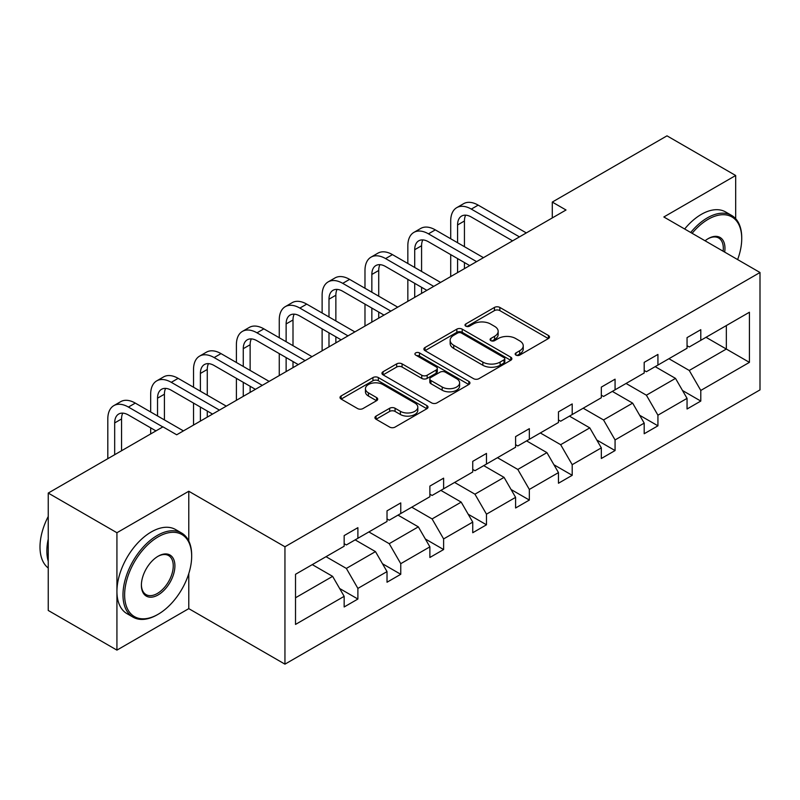 <?xml version="1.0" encoding="UTF-8"?>
<svg xmlns="http://www.w3.org/2000/svg" width="800" height="800" viewBox="0 0 800 800"><rect width="100%" height="100%" fill="white"/><g stroke="black" fill="none" stroke-linecap="round" stroke-linejoin="round"><path stroke-width="1.2" d="M515.96 355.11A2.67 1.54 0 0 0 519.73 355.11L548.39 338.57A3.81 2.2 0 0 0 549.5 337.01A3.81 2.2 0 0 0 548.39 335.46L499.84 307.43A3.81 2.2 0 0 0 494.45 307.43L465.79 323.97A2.67 1.54 0 0 0 465.01 325.06A2.67 1.54 0 0 0 465.79 326.15A2.67 1.54 0 0 0 469.57 326.15L473.28 324.01A12.2 7.05 0 0 1 490.54 324.01L494.58 326.35A12.2 7.05 0 0 1 498.16 331.33A12.2 7.05 0 0 1 494.58 336.31L490.87 338.45A2.67 1.54 0 0 0 490.09 339.54A2.67 1.54 0 0 0 490.87 340.63A2.67 1.54 0 0 0 494.65 340.63L498.36 338.49A12.2 7.05 0 0 1 515.62 338.49L519.66 340.83A12.2 7.05 0 0 1 523.24 345.81A12.2 7.05 0 0 1 519.66 350.79L515.96 352.93A2.67 1.54 0 0 0 515.17 354.02A2.67 1.54 0 0 0 515.96 355.11L515.96 352.93M376.05 416.11A3.81 2.2 0 0 0 374.94 417.67A3.81 2.2 0 0 0 376.05 419.23L389.67 427.09A3.81 2.2 0 0 0 395.07 427.09L426.89 408.72A3.81 2.2 0 0 0 428.01 407.16A3.81 2.2 0 0 0 426.89 405.6L378.35 377.57A3.81 2.2 0 0 0 372.95 377.57L341.13 395.95A3.81 2.2 0 0 0 340.01 397.5A3.81 2.2 0 0 0 341.13 399.06L357.58 408.56A3.81 2.2 0 0 0 362.97 408.56L376.59 400.7A3.81 2.2 0 0 0 377.71 399.14A3.81 2.2 0 0 0 376.59 397.58L368.43 392.87A10.2 5.89 0 0 1 365.45 388.71A10.2 5.89 0 0 1 371.74 383.26A10.2 5.89 0 0 1 382.86 384.54L414.82 402.99A10.2 5.89 0 0 1 417.81 407.16A10.2 5.89 0 0 1 411.51 412.6A10.2 5.89 0 0 1 400.39 411.32L395.07 408.25A3.81 2.2 0 0 0 389.67 408.25L376.05 416.11L376.05 419.23M188.78 491.25L116.93 532.73L48.24 493.07L48.24 610.46L116.93 650.12L188.78 608.64L284.95 664.16L284.95 546.77L188.78 491.25L188.78 541.01M735.68 218.7L735.68 175.5L663.84 216.98L760 272.5L284.95 546.77M735.68 175.5L666.99 135.84L552.28 202.07L552.28 217.93M48.24 493.07L162.95 426.85L176.69 434.78L566.02 210L552.28 202.07M473.55 378.66A3.81 2.2 0 0 0 478.94 378.66L510.76 360.29A3.81 2.2 0 0 0 511.88 358.73A3.81 2.2 0 0 0 510.76 357.18L462.22 329.15A3.81 2.2 0 0 0 456.83 329.15L425 347.52A3.81 2.2 0 0 0 423.89 349.08A3.81 2.2 0 0 0 425 350.64L473.55 378.66M416.76 355.69A2.67 1.54 0 0 1 419.47 356.07L419.47 352.89L468.83 381.39A3.81 2.2 0 0 1 469.94 382.95A3.81 2.2 0 0 1 468.83 384.5L437 402.88A3.81 2.2 0 0 1 431.61 402.88L383.07 374.85L383.07 371.73A3.81 2.2 0 0 0 381.95 373.29A3.81 2.2 0 0 0 383.07 374.85M383.07 371.73L396.68 363.87A3.81 2.2 0 0 1 402.08 363.87L421.77 375.24A3.81 2.2 0 0 0 427.16 375.24L436.19 370.02A3.81 2.2 0 0 0 437.31 368.47A3.81 2.2 0 0 0 436.19 366.91L415.7 355.07A2.67 1.54 0 0 1 414.92 353.98A2.67 1.54 0 0 1 416.56 352.56A2.67 1.54 0 0 1 419.47 352.89M116.93 532.73L116.93 650.12M295.52 574.29L344.16 546.22L344.16 535.59L357.89 527.66L357.89 538.28L387.02 521.47L387.02 510.84L400.76 502.91L400.76 513.54L429.88 496.72L429.88 486.1L443.62 478.16L443.62 488.79L472.74 471.98L472.74 461.35L486.48 453.42L486.48 464.05L515.6 447.23L515.6 436.6L529.34 428.67L529.34 439.3L558.47 422.49L558.47 411.86L572.2 403.93L572.2 414.55L601.33 397.74L601.33 387.11L615.07 379.18L615.07 389.81L644.19 372.99L644.19 362.36L657.93 354.43L657.93 365.06L687.05 348.25L687.05 337.62L700.79 329.69L700.79 340.32L749.42 312.24L749.42 362.37L700.79 390.44L700.79 401.07L687.05 409L687.05 398.37L657.93 415.19L657.93 425.82L644.19 433.75L644.19 423.12L615.07 439.94L615.07 450.56L601.33 458.5L601.33 447.87L572.2 464.68L572.2 475.31L558.47 483.24L558.47 472.61L529.34 489.43L529.34 500.06L515.6 507.99L515.6 497.36L486.48 514.17L486.48 524.8L472.74 532.73L472.74 522.11L443.62 538.92L443.62 549.55L429.88 557.48L429.88 546.85L400.76 563.67L400.76 574.29L387.02 582.23L387.02 571.6L357.89 588.41L357.89 599.04L344.16 606.97L344.16 596.34L295.52 624.42L295.52 574.29M284.95 664.16L760 389.89L760 272.5M355.15 539.87L375.48 551.61L346.35 568.42L326.02 556.69M346.35 568.42L357.89 588.41M375.48 551.61L387.02 571.6M344.16 543.68L346.35 544.95L357.89 538.28M398.01 515.13L418.34 526.86L389.22 543.68L368.88 531.94M389.22 543.68L400.76 563.67M418.34 526.86L429.88 546.85M387.02 518.93L389.22 520.2L400.76 513.54M440.87 490.38L461.2 502.12L432.08 518.93L411.75 507.19M432.08 518.93L443.62 538.92M461.2 502.12L472.74 522.11M429.88 494.19L432.08 495.46L443.62 488.79M483.73 465.63L504.06 477.37L474.94 494.19L454.61 482.45M474.94 494.19L486.48 514.17M504.06 477.37L515.6 497.36M472.74 469.44L474.94 470.71L486.48 464.05M526.59 440.89L546.93 452.63L517.8 469.44L497.47 457.7M517.8 469.44L529.34 489.43M546.93 452.63L558.47 472.61M515.6 444.69L517.8 445.96L529.34 439.3M569.46 416.14L589.79 427.88L560.66 444.69L540.33 432.96M560.66 444.69L572.2 464.68M589.79 427.88L601.33 447.87M558.47 419.95L560.66 421.22L572.2 414.55M612.32 391.39L632.65 403.13L603.53 419.95L583.19 408.21M603.53 419.95L615.07 439.94M632.65 403.13L644.19 423.12M601.33 395.2L603.53 396.47L615.07 389.81M655.18 366.65L675.51 378.39L646.39 395.2L626.06 383.46M646.39 395.2L657.93 415.19M675.51 378.39L687.05 398.37M644.19 370.46L646.39 371.72L657.93 365.06M706.01 337.3L726.34 349.04L689.25 370.46L668.92 358.72M689.25 370.46L700.79 390.44M749.42 362.37L726.34 349.04L726.34 325.56L749.42 312.24M687.05 345.71L689.25 346.98L700.79 340.32M295.52 597.77L332.62 576.36L312.28 564.62M332.62 576.36L344.16 596.34M682.52 390.52L700.79 401.07M639.66 415.27L657.93 425.82M596.79 440.01L615.07 450.56M553.93 464.76L572.2 475.31M511.07 489.51L529.34 500.06M468.21 514.25L486.48 524.8M425.35 539L443.62 549.55M382.48 563.75L400.76 574.29M339.62 588.49L357.89 599.04M188.78 608.64L188.78 573.59M517.02 355.49L519.66 353.97A12.2 7.05 0 0 0 523.24 348.98L523.24 345.81M498.16 331.33L498.16 334.5A12.2 7.05 0 0 1 494.58 339.48L491.94 341.01M548.34 338.6L499.84 310.6A3.81 2.2 0 0 0 494.45 310.6L466.86 326.53M510.71 360.32L462.22 332.32A3.81 2.2 0 0 0 456.83 332.32L425.05 350.67M504.02 359.82A2.67 1.54 0 0 0 504.8 358.73A2.67 1.54 0 0 0 504.02 357.64L461.41 333.04A2.67 1.54 0 0 0 457.63 333.04L453.72 335.3A12.2 7.05 0 0 0 450.15 340.28A12.2 7.05 0 0 0 453.72 345.27L482.85 362.08A12.2 7.05 0 0 0 500.11 362.08L504.02 359.82L504.02 363A2.67 1.54 0 0 0 504.8 361.91L504.8 358.73M450.15 340.28L450.15 343.46A12.2 7.05 0 0 0 453.72 348.44L453.72 345.27M504.02 363L500.11 365.25A12.2 7.05 0 0 1 482.85 365.25L453.72 348.44M383.12 374.88L396.68 367.04L396.68 363.87M437.31 368.47L437.31 371.64A3.81 2.2 0 0 1 436.19 373.19L427.16 378.41A3.81 2.2 0 0 1 421.77 378.41L402.08 367.04A3.81 2.2 0 0 0 396.68 367.04M419.47 356.07L468.78 384.53M442.2 387.03A10.2 5.89 0 0 0 453.31 388.31A10.2 5.89 0 0 0 459.61 382.87A10.2 5.89 0 0 0 456.62 378.7L445.36 372.2A3.81 2.2 0 0 0 439.97 372.2L430.94 377.42A3.81 2.2 0 0 0 429.82 378.98A3.81 2.2 0 0 0 430.94 380.53L442.2 387.03L442.2 390.21A10.2 5.89 0 0 0 453.31 391.48A10.2 5.89 0 0 0 459.61 386.04L459.61 382.87M429.82 378.98L429.82 382.15A3.81 2.2 0 0 0 430.94 383.7L430.94 380.53M442.2 390.21L430.94 383.7M417.81 407.16L417.81 410.33A10.2 5.89 0 0 1 411.51 415.77A10.2 5.89 0 0 1 400.39 414.5L395.07 411.42A3.81 2.2 0 0 0 389.67 411.42L376.1 419.25M365.45 388.71L365.45 391.88A10.2 5.89 0 0 0 368.43 396.04L368.43 392.87M376.54 400.73L368.43 396.04M426.84 408.74L378.35 380.75A3.81 2.2 0 0 0 372.95 380.75L341.18 399.09M450.71 238.76L450.71 220.99A29.14 16.83 60 0 1 456.74 207.65L463.61 203.69A29.14 16.83 60 0 1 478.18 205.13L526.32 232.92M456.74 207.65A29.14 16.83 60 0 1 471.31 209.1L519.45 236.89M512.58 240.85L471.31 217.03A19.43 11.22 -120 0 0 461.6 216.07A19.43 11.22 -120 0 0 457.58 224.96L457.58 242.73M465.66 215.17A19.43 11.22 -120 0 0 464.44 220.99L464.44 246.69M457.58 258.59L457.58 272.61M464.44 262.56L464.44 268.65M450.71 276.58L450.71 254.62M737.62 259.58A47.4 27.37 120 0 0 741.73 238.63A47.4 27.37 120 0 0 708.21 219.28A47.4 27.37 120 0 0 692.12 233.31M690.69 232.49A48.57 28.04 -60 0 1 707.38 217.85A48.57 28.04 -60 0 1 731.67 215.45A48.57 28.04 -60 0 1 741.73 237.68L741.73 238.63M705.07 240.79A23.7 13.68 -60 0 1 708.21 238.63L708.21 238.63A23.7 13.68 -60 0 1 724.67 252.1M684.65 229A48.57 28.04 -60 0 1 701.34 214.36A48.57 28.04 -60 0 1 725.62 211.96L731.67 215.45M723.13 251.22A22.54 13.01 120 0 0 718.65 237.99A22.54 13.01 120 0 0 707.79 238.88M157.32 614.74L158.15 614.27A47.4 27.37 120 0 0 191.67 556.21A47.4 27.37 120 0 0 158.15 536.86A47.4 27.37 120 0 0 124.63 594.92A47.4 27.37 120 0 0 158.15 614.27L157.32 614.75A48.57 28.04 -60 0 1 157.32 614.75A48.57 28.04 -60 0 1 133.04 617.15A48.57 28.04 -60 0 1 125.59 578.23A48.57 28.04 -60 0 1 157.32 535.43A48.57 28.04 -60 0 1 181.61 533.02A48.57 28.04 -60 0 1 191.67 555.26L191.67 556.21M158.15 594.92A23.7 13.68 -60 0 1 141.39 585.24A23.7 13.68 -60 0 1 158.15 556.21L158.15 556.21A23.7 13.68 -60 0 1 174.91 565.89A23.7 13.68 -60 0 1 158.15 594.92M141.39 584.75A22.54 13.01 120 0 0 146.05 594.6A22.54 13.01 120 0 0 157.32 593.49A22.54 13.01 120 0 0 172.04 573.63A22.54 13.01 120 0 0 168.59 555.57A22.54 13.01 120 0 0 157.73 556.46M133.04 617.15L126.99 613.66A48.57 28.04 -60 0 1 119.55 574.74A48.57 28.04 -60 0 1 151.28 531.94A48.57 28.04 -60 0 1 175.56 529.53L181.61 533.02M48.24 561.29A48.57 28.04 -60 0 1 48.24 539.08M48.24 568.03A48.57 28.04 -60 0 1 48.24 516.48M407.84 263.51L407.84 245.74A29.14 16.83 60 0 1 413.88 232.4L420.75 228.43A29.14 16.83 60 0 1 435.32 229.88L483.46 257.67M413.88 232.4A29.14 16.83 60 0 1 428.45 233.84L476.59 261.63M469.72 265.6L428.45 241.77A19.43 11.22 -120 0 0 418.74 240.81A19.43 11.22 -120 0 0 414.71 249.71L414.71 267.47M422.8 239.92A19.43 11.22 -120 0 0 421.58 245.74L421.58 271.44M414.71 283.34L414.71 297.36M421.58 287.3L421.58 293.39M407.84 301.32L407.84 279.37M364.98 288.25L364.98 270.49A29.14 16.83 60 0 1 371.02 257.15L377.89 253.18A29.14 16.83 60 0 1 392.46 254.62L440.6 282.42M371.02 257.15A29.14 16.83 60 0 1 385.59 258.59L433.73 286.38M426.86 290.35L385.59 266.52A19.43 11.22 -120 0 0 375.87 265.56A19.43 11.22 -120 0 0 371.85 274.45L371.85 292.22M379.94 264.66A19.43 11.22 -120 0 0 378.72 270.49L378.72 296.18M371.85 308.08L371.85 322.1M378.72 312.05L378.72 318.14M364.98 326.07L364.98 304.12M322.12 313L322.12 295.23A29.14 16.83 60 0 1 328.16 281.89L335.02 277.93A29.14 16.83 60 0 1 349.6 279.37L397.73 307.16M328.16 281.89A29.14 16.83 60 0 1 342.73 283.34L390.86 311.13M384 315.09L342.73 291.27A19.43 11.22 -120 0 0 333.01 290.3A19.43 11.22 -120 0 0 328.99 299.2L328.99 316.96M337.07 289.41A19.43 11.22 -120 0 0 335.86 295.23L335.86 320.93M328.99 332.83L328.99 346.85M335.86 336.79L335.86 342.88M322.12 350.82L322.12 328.86M279.26 337.75L279.26 319.98A29.14 16.83 60 0 1 285.29 306.64L292.16 302.67A29.14 16.83 60 0 1 306.73 304.12L354.87 331.91M285.29 306.64A29.14 16.83 60 0 1 299.86 308.08L348 335.87M341.13 339.84L299.86 316.01A19.43 11.22 -120 0 0 290.15 315.05A19.43 11.22 -120 0 0 286.13 323.94L286.13 341.71M294.21 314.15A19.43 11.22 -120 0 0 293 319.98L293 345.68M286.13 357.57L286.13 371.6M293 361.54L293 367.63M279.26 375.56L279.26 353.61M236.4 362.49L236.4 344.73A29.14 16.83 60 0 1 242.43 331.38L249.3 327.42A29.14 16.83 60 0 1 263.87 328.86L312.01 356.65M242.43 331.38A29.14 16.83 60 0 1 257 332.83L305.14 360.62M298.27 364.59L257 340.76A19.43 11.22 -120 0 0 247.29 339.8A19.43 11.22 -120 0 0 243.27 348.69L243.27 366.46M251.35 338.9A19.43 11.22 -120 0 0 250.13 344.73L250.13 370.42M243.27 382.32L243.27 396.34M250.13 386.29L250.13 392.38M236.4 400.31L236.4 378.35M193.53 387.24L193.53 369.47A29.14 16.83 60 0 1 199.57 356.13L206.44 352.17A29.14 16.83 60 0 1 221.01 353.61L269.15 381.4M199.57 356.13A29.14 16.83 60 0 1 214.14 357.57L262.28 385.37M255.41 389.33L214.14 365.51A19.43 11.22 -120 0 0 204.43 364.54A19.43 11.22 -120 0 0 200.4 373.44L200.4 391.2M208.49 363.65A19.43 11.22 -120 0 0 207.27 369.47L207.27 395.17M200.4 407.07L200.4 421.09M207.27 411.03L207.27 417.12M193.53 425.05L193.53 403.1M150.67 411.98L150.67 394.22A29.14 16.83 60 0 1 156.71 380.88L163.58 376.91A29.14 16.83 60 0 1 178.15 378.35L226.28 406.15M156.71 380.88A29.14 16.83 60 0 1 171.28 382.32L219.42 410.11M212.55 414.08L171.28 390.25A19.43 11.22 -120 0 0 161.56 389.29A19.43 11.22 -120 0 0 157.54 398.18L157.54 415.95M165.63 388.39A19.43 11.22 -120 0 0 164.41 394.22L164.41 419.92M150.67 433.94L150.67 427.85M107.81 458.68L107.81 418.96A29.14 16.83 60 0 1 113.85 405.62L120.71 401.66A29.14 16.83 60 0 1 135.29 403.1L183.42 430.89M113.85 405.62A29.14 16.83 60 0 1 128.42 407.07L162.82 426.93M155.95 430.89L128.42 415A19.43 11.22 -120 0 0 118.7 414.04A19.43 11.22 -120 0 0 114.68 422.93L114.68 454.72M122.76 413.14A19.43 11.22 -120 0 0 121.55 418.96L121.55 450.75M519.66 353.97L519.66 350.79M490.87 340.63L490.87 338.45M494.58 339.48L494.58 336.31M465.79 326.15L465.79 323.97M494.45 310.6L494.45 307.43M499.84 310.6L499.84 307.43M548.39 338.57L548.39 335.46M425 350.64L425 347.52M456.83 332.32L456.83 329.15M462.22 332.32L462.22 329.15M510.76 360.29L510.76 357.18M482.85 365.25L482.85 362.08M500.11 365.25L500.11 362.08M402.08 367.04L402.08 363.87M421.77 378.41L421.77 375.24M427.16 378.41L427.16 375.24M436.19 373.19L436.19 370.02M468.83 384.5L468.83 381.39M389.67 411.42L389.67 408.25M395.07 411.42L395.07 408.25M400.39 414.5L400.39 411.32M376.59 400.7L376.59 397.58M341.13 399.06L341.13 395.95M372.95 380.75L372.95 377.57M378.35 380.75L378.35 377.57M426.89 408.72L426.89 405.6M478.18 205.13L471.31 209.1M464.44 220.99L457.58 224.96M435.32 229.88L428.45 233.84M421.58 245.74L414.71 249.71M392.46 254.62L385.59 258.59M378.72 270.49L371.85 274.45M349.6 279.37L342.73 283.34M335.86 295.23L328.99 299.2M306.73 304.12L299.86 308.08M293 319.98L286.13 323.94M263.87 328.86L257 332.83M250.13 344.73L243.27 348.69M221.01 353.61L214.14 357.57M207.27 369.47L200.4 373.44M178.15 378.35L171.28 382.32M164.41 394.22L157.54 398.18M135.29 403.1L128.42 407.07M121.55 418.96L114.68 422.93"/></g></svg>
